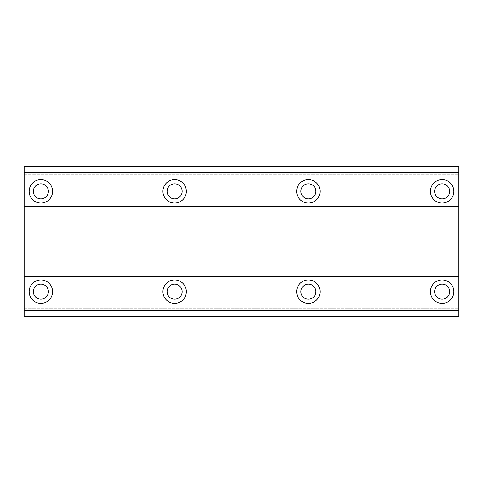 <?xml version="1.0" encoding="UTF-8"?>
<svg xmlns="http://www.w3.org/2000/svg" width="483" height="483" viewBox="0 0 483 483"><rect width="100%" height="100%" fill="white"/><g stroke="black" fill="none" stroke-linecap="round" stroke-linejoin="round"><path stroke-width="0.36" stroke-dasharray="2.42 1.81" d="M40.868 279.953A11.701 11.701 0 0 0 29.167 291.66A11.701 11.701 0 0 0 40.868 303.36A11.701 11.701 0 0 0 52.575 291.66A11.701 11.701 0 0 0 40.868 279.953M442.132 279.953A11.701 11.701 0 0 0 430.425 291.66A11.701 11.701 0 0 0 442.132 303.36A11.701 11.701 0 0 0 453.833 291.66A11.701 11.701 0 0 0 442.132 279.953M308.377 279.953A11.701 11.701 0 0 0 296.671 291.66A11.701 11.701 0 0 0 308.377 303.36A11.701 11.701 0 0 0 320.078 291.66A11.701 11.701 0 0 0 308.377 279.953M174.623 279.953A11.701 11.701 0 0 0 162.922 291.66A11.701 11.701 0 0 0 174.623 303.36A11.701 11.701 0 0 0 186.329 291.66A11.701 11.701 0 0 0 174.623 279.953M40.868 179.64A11.701 11.701 0 0 0 29.167 191.34A11.701 11.701 0 0 0 40.868 203.047A11.701 11.701 0 0 0 52.575 191.34A11.701 11.701 0 0 0 40.868 179.64M442.132 179.64A11.701 11.701 0 0 0 430.425 191.34A11.701 11.701 0 0 0 442.132 203.047A11.701 11.701 0 0 0 453.833 191.34A11.701 11.701 0 0 0 442.132 179.64M308.377 179.64A11.701 11.701 0 0 0 296.671 191.34A11.701 11.701 0 0 0 308.377 203.047A11.701 11.701 0 0 0 320.078 191.34A11.701 11.701 0 0 0 308.377 179.64M174.623 179.64A11.701 11.701 0 0 0 162.922 191.34A11.701 11.701 0 0 0 174.623 203.047A11.701 11.701 0 0 0 186.329 191.34A11.701 11.701 0 0 0 174.623 179.64M40.868 198.863A7.523 7.523 0 0 1 33.345 191.34A7.523 7.523 0 0 1 40.868 183.818A7.523 7.523 0 0 1 48.391 191.34A7.523 7.523 0 0 1 40.868 198.863M442.132 198.863A7.523 7.523 0 0 1 434.609 191.34A7.523 7.523 0 0 1 442.132 183.818A7.523 7.523 0 0 1 449.655 191.34A7.523 7.523 0 0 1 442.132 198.863M308.377 198.863A7.523 7.523 0 0 1 300.855 191.34A7.523 7.523 0 0 1 308.377 183.818A7.523 7.523 0 0 1 315.9 191.34A7.523 7.523 0 0 1 308.377 198.863M174.623 198.863A7.523 7.523 0 0 1 167.1 191.34A7.523 7.523 0 0 1 174.623 183.818A7.523 7.523 0 0 1 182.145 191.34A7.523 7.523 0 0 1 174.623 198.863M40.868 299.182A7.523 7.523 0 0 1 33.345 291.66A7.523 7.523 0 0 1 40.868 284.137A7.523 7.523 0 0 1 48.391 291.66A7.523 7.523 0 0 1 40.868 299.182M442.132 299.182A7.523 7.523 0 0 1 434.609 291.66A7.523 7.523 0 0 1 442.132 284.137A7.523 7.523 0 0 1 449.655 291.66A7.523 7.523 0 0 1 442.132 299.182M308.377 299.182A7.523 7.523 0 0 1 300.855 291.66A7.523 7.523 0 0 1 308.377 284.137A7.523 7.523 0 0 1 315.9 291.66A7.523 7.523 0 0 1 308.377 299.182M174.623 299.182A7.523 7.523 0 0 1 167.1 291.66A7.523 7.523 0 0 1 174.623 284.137A7.523 7.523 0 0 1 182.145 291.66A7.523 7.523 0 0 1 174.623 299.182M24.15 171.93L24.15 166.261L24.15 171.93L458.85 171.93L458.85 166.261L458.85 171.93M24.15 166.261L24.15 316.739L458.85 316.739L458.85 166.261L24.15 166.261M24.15 308.208L24.15 316.739L24.15 308.208L458.85 308.208L24.15 308.208M458.85 316.739L24.15 316.739L458.85 316.739M458.85 166.55L24.15 166.55M24.15 174.792L458.85 174.792L24.15 174.792M458.85 167.933L24.15 167.933M24.15 206.392L458.85 206.392M458.85 208.064L24.15 208.064M24.15 274.936L458.85 274.936M458.85 276.608L24.15 276.608M24.15 315.067L458.85 315.067M24.15 311.07L458.85 311.07M24.15 316.45L458.85 316.45"/><path stroke-width="0.72" d="M40.868 279.953A11.701 11.701 0 0 0 29.167 291.66A11.701 11.701 0 0 0 40.868 303.36A11.701 11.701 0 0 0 52.575 291.66A11.701 11.701 0 0 0 40.868 279.953M442.132 279.953A11.701 11.701 0 0 0 430.425 291.66A11.701 11.701 0 0 0 442.132 303.36A11.701 11.701 0 0 0 453.833 291.66A11.701 11.701 0 0 0 442.132 279.953M308.377 279.953A11.701 11.701 0 0 0 296.671 291.66A11.701 11.701 0 0 0 308.377 303.36A11.701 11.701 0 0 0 320.078 291.66A11.701 11.701 0 0 0 308.377 279.953M174.623 279.953A11.701 11.701 0 0 0 162.922 291.66A11.701 11.701 0 0 0 174.623 303.36A11.701 11.701 0 0 0 186.329 291.66A11.701 11.701 0 0 0 174.623 279.953M40.868 179.64A11.701 11.701 0 0 0 29.167 191.34A11.701 11.701 0 0 0 40.868 203.047A11.701 11.701 0 0 0 52.575 191.34A11.701 11.701 0 0 0 40.868 179.64M442.132 179.64A11.701 11.701 0 0 0 430.425 191.34A11.701 11.701 0 0 0 442.132 203.047A11.701 11.701 0 0 0 453.833 191.34A11.701 11.701 0 0 0 442.132 179.64M308.377 179.64A11.701 11.701 0 0 0 296.671 191.34A11.701 11.701 0 0 0 308.377 203.047A11.701 11.701 0 0 0 320.078 191.34A11.701 11.701 0 0 0 308.377 179.64M174.623 179.64A11.701 11.701 0 0 0 162.922 191.34A11.701 11.701 0 0 0 174.623 203.047A11.701 11.701 0 0 0 186.329 191.34A11.701 11.701 0 0 0 174.623 179.64M40.868 198.863A7.523 7.523 0 0 1 33.345 191.34A7.523 7.523 0 0 1 40.868 183.818A7.523 7.523 0 0 1 48.391 191.34A7.523 7.523 0 0 1 40.868 198.863M442.132 198.863A7.523 7.523 0 0 1 434.609 191.34A7.523 7.523 0 0 1 442.132 183.818A7.523 7.523 0 0 1 449.655 191.34A7.523 7.523 0 0 1 442.132 198.863M308.377 198.863A7.523 7.523 0 0 1 300.855 191.34A7.523 7.523 0 0 1 308.377 183.818A7.523 7.523 0 0 1 315.9 191.34A7.523 7.523 0 0 1 308.377 198.863M174.623 198.863A7.523 7.523 0 0 1 167.1 191.34A7.523 7.523 0 0 1 174.623 183.818A7.523 7.523 0 0 1 182.145 191.34A7.523 7.523 0 0 1 174.623 198.863M40.868 299.182A7.523 7.523 0 0 1 33.345 291.66A7.523 7.523 0 0 1 40.868 284.137A7.523 7.523 0 0 1 48.391 291.66A7.523 7.523 0 0 1 40.868 299.182M442.132 299.182A7.523 7.523 0 0 1 434.609 291.66A7.523 7.523 0 0 1 442.132 284.137A7.523 7.523 0 0 1 449.655 291.66A7.523 7.523 0 0 1 442.132 299.182M308.377 299.182A7.523 7.523 0 0 1 300.855 291.66A7.523 7.523 0 0 1 308.377 284.137A7.523 7.523 0 0 1 315.9 291.66A7.523 7.523 0 0 1 308.377 299.182M174.623 299.182A7.523 7.523 0 0 1 167.1 291.66A7.523 7.523 0 0 1 174.623 284.137A7.523 7.523 0 0 1 182.145 291.66A7.523 7.523 0 0 1 174.623 299.182M458.85 274.936L24.15 274.936L24.15 208.064L458.85 208.064L458.85 276.608L24.15 276.608L24.15 316.739L458.85 316.739L458.85 316.311L24.15 316.311M24.15 274.936L24.15 276.608M24.15 166.689L458.85 166.689L458.85 166.261L24.15 166.261L24.15 208.064M458.85 276.608L458.85 316.311M458.85 166.689L458.85 208.064M24.15 206.392L458.85 206.392M24.15 311.076L458.85 311.076M458.85 310.647L24.15 310.647M24.15 172.353L458.85 172.353M458.85 171.924L24.15 171.924"/></g></svg>
